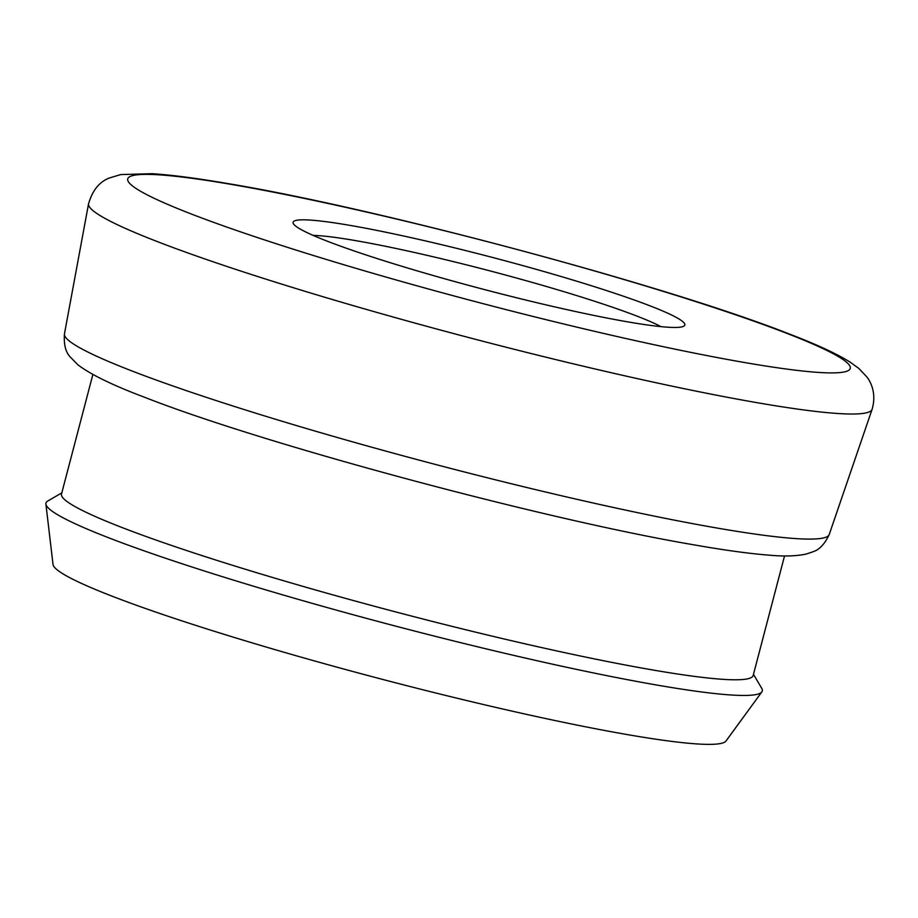 <?xml version="1.0" encoding="UTF-8"?>
<svg xmlns="http://www.w3.org/2000/svg" width="918" height="918" viewBox="0 0 918 918"><rect width="100%" height="100%" fill="white"/><g stroke="black" fill="none" stroke-linecap="round" stroke-linejoin="round"><path stroke-width="1.38" d="M328.3 241.583A202.499 16.558 -165.3 0 1 293.404 223.74A202.499 16.558 -165.3 0 1 424.552 240.7A202.499 16.558 -165.3 0 1 649.623 305.694A202.499 16.558 -165.3 0 1 683.83 326.165A202.499 16.558 -165.3 0 1 537.982 302.974A202.499 16.558 -165.3 0 1 328.3 241.583M660.903 326.624A189.842 15.526 14.7 0 0 636.381 315.884A189.842 15.526 14.7 0 0 461.915 263.718A189.842 15.526 14.7 0 0 313.153 235.398M784.546 555.906L753.173 675.487A357.538 29.227 -165.3 0 1 507.562 639.777A357.538 29.227 -165.3 0 1 123.678 528.16A357.538 29.227 -165.3 0 1 61.506 494.033L92.879 374.452M753.483 674.328L761.699 688.282A370.275 30.271 -165.3 0 1 761.848 691.897A370.275 30.271 -165.3 0 1 502.398 652.732A370.275 30.271 -165.3 0 1 110.344 538.43A370.275 30.271 -165.3 0 1 45.9 504.062A370.275 30.271 -165.3 0 1 47.805 500.999L61.816 492.874M761.848 691.897L725.989 741.021A348.048 28.458 -165.3 0 1 482.111 704.209A348.048 28.458 -165.3 0 1 113.602 596.769A348.048 28.458 -165.3 0 1 53.026 564.478L45.9 504.062M133.236 371.457A395.325 32.325 14.7 0 0 556.595 494.607A395.325 32.325 14.7 0 0 829.218 534.54C824.8 543.961 819.407 549.698 813.05 551.741L806.153 554.07C796.25 556.17 783.903 556.538 769.077 555.16C749.168 553.623 723.281 550.043 691.415 544.408C541.241 518.704 262.858 443.864 144.631 397.287C112.868 385.331 90.618 374.51 77.904 364.802L70.193 356.964C65.603 352.087 63.686 344.399 64.455 333.9A395.325 32.325 14.7 0 0 133.236 371.457M192.642 214.514A373.488 30.535 14.7 0 0 695.764 353.384A373.488 30.535 14.7 0 0 785.28 332.752A373.488 30.535 14.7 0 0 282.159 193.893A373.488 30.535 14.7 0 0 192.642 214.514M829.218 534.54L872.1 409.336A405.045 33.117 -165.3 0 1 592.776 368.439A405.045 33.117 -165.3 0 1 159.021 242.249A405.045 33.117 -165.3 0 1 88.553 203.785L64.455 333.9M872.1 409.336C877.046 392.296 869.828 380.522 866.615 376.655L858.778 368.405L850.034 362.059C836.436 353.579 815.976 344.147 788.665 333.739C666.766 285.693 378.423 208.547 228.203 183.634C196.922 178.253 171.586 174.948 152.204 173.697L120.809 174.558L109.38 177.989C99.396 181.787 92.454 190.382 88.553 203.785"/></g></svg>
